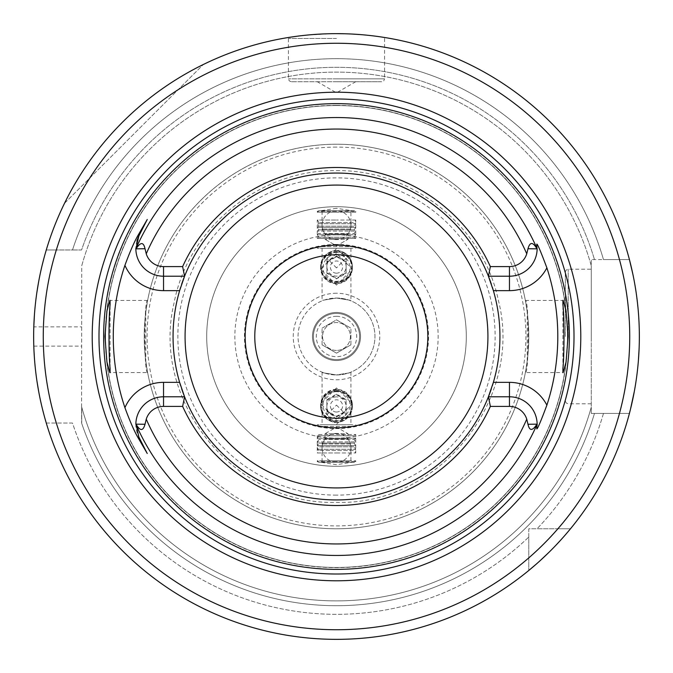 <?xml version="1.0" encoding="UTF-8"?>
<svg xmlns="http://www.w3.org/2000/svg" width="673" height="673" viewBox="0 0 673 673"><rect width="100%" height="100%" fill="white"/><g stroke="black" fill="none" stroke-linecap="round" stroke-linejoin="round"><path stroke-width="0.5" stroke-dasharray="3.37 2.52" d="M322.081 344.828L322.081 328.172L322.081 344.828L336.5 353.148L322.081 344.828M336.5 350.44A13.94 13.94 0 0 1 322.56 336.5A13.94 13.94 0 0 1 336.5 322.56A13.94 13.94 0 0 1 350.44 336.5A13.94 13.94 0 0 1 336.5 350.44A13.94 13.94 0 0 1 322.56 336.5A13.94 13.94 0 0 1 336.5 322.56A13.94 13.94 0 0 1 350.44 336.5A13.94 13.94 0 0 1 336.5 350.44M322.081 328.172L336.5 319.852L350.919 328.172L336.5 319.852L322.081 328.172M336.5 313.425A23.075 23.075 0 0 0 313.425 336.5A23.075 23.075 0 0 0 336.5 359.575A23.075 23.075 0 0 0 359.575 336.5A23.075 23.075 0 0 0 336.5 313.425A23.075 23.075 0 0 0 313.425 336.5A23.075 23.075 0 0 0 336.5 359.575A23.075 23.075 0 0 0 359.575 336.5A23.075 23.075 0 0 0 336.5 313.425M336.5 360.535A24.035 24.035 0 0 1 312.465 336.5A24.035 24.035 0 0 1 336.5 312.465A24.035 24.035 0 0 0 312.465 336.5A24.035 24.035 0 0 0 336.5 360.535A24.035 24.035 0 0 1 312.465 336.5A24.035 24.035 0 0 1 336.5 312.465A24.035 24.035 0 0 1 360.535 336.5A24.035 24.035 0 0 1 336.5 360.535A24.035 24.035 0 0 1 312.465 336.5A24.035 24.035 0 0 1 336.5 312.465A24.035 24.035 0 0 1 360.535 336.5A24.035 24.035 0 0 1 336.5 360.535A24.035 24.035 0 0 0 360.535 336.5A24.035 24.035 0 0 0 336.5 312.465A24.035 24.035 0 0 1 360.535 336.5A24.035 24.035 0 0 1 336.5 360.535M336.5 298.046A38.454 38.454 0 0 1 374.954 336.5A38.454 38.454 0 0 1 336.5 374.954C355.058 371.95 355.058 371.95 336.5 374.954C355.058 371.95 355.058 371.95 336.5 374.954C317.942 371.942 317.942 371.942 336.5 374.954C317.942 371.942 317.942 371.942 336.5 374.954A38.454 38.454 0 0 1 298.046 336.5A38.454 38.454 0 0 1 336.5 298.046A38.454 38.454 0 0 1 374.954 336.5A38.454 38.454 0 0 1 336.5 374.954A38.454 38.454 0 0 1 298.046 336.5A38.454 38.454 0 0 1 336.5 298.046C355.058 301.058 355.058 301.058 336.5 298.046C355.058 301.058 355.058 301.058 336.5 298.046C317.942 301.05 317.942 301.05 336.5 298.046C317.942 301.05 317.942 301.05 336.5 298.046M336.5 424.722L317.269 424.722L336.5 424.722M336.5 405.096L346.115 414.837L336.5 424.335L326.885 414.837L336.5 405.096M336.5 248.278L317.269 248.278L336.5 248.278M336.5 267.904L326.885 258.163L336.5 248.665L346.115 258.163L336.5 267.904M336.5 256.909A9.615 9.607 180 0 1 346.115 266.516A9.615 9.607 180 0 1 336.5 276.123A9.615 9.607 180 0 1 326.885 266.516A9.615 9.607 180 0 1 336.5 256.909M336.5 293.235A43.265 43.265 0 0 0 293.235 336.5A43.265 43.265 0 0 0 336.5 379.765A43.265 43.265 0 0 0 379.765 336.5A43.265 43.265 0 0 0 336.5 293.235M336.5 285.074L320.634 269.2L336.5 253.326L352.366 269.2L336.5 285.074M336.5 387.926L320.634 403.8L336.5 419.674L352.366 403.8L336.5 387.926M336.5 206.704A129.796 129.796 0 0 0 206.704 336.5A129.796 129.796 0 0 0 336.5 466.296A129.796 129.796 0 0 0 466.296 336.5A129.796 129.796 0 0 0 336.5 206.704A129.796 129.796 0 0 0 206.704 336.5A129.796 129.796 0 0 0 336.5 466.296A129.796 129.796 0 0 0 466.296 336.5A129.796 129.796 0 0 0 336.5 206.704A129.796 129.796 0 0 1 466.296 336.5A129.796 129.796 0 0 1 336.5 466.296A129.796 129.796 0 0 1 206.704 336.5A129.796 129.796 0 0 1 336.5 206.704M336.5 208.31L317.269 211.288L355.731 211.288L336.5 208.31M336.5 461.661L317.269 461.712L336.5 464.69L355.731 461.712L336.5 461.661M318.716 462.216L354.284 462.216L318.716 462.216L317.269 460.769L336.5 460.769L317.269 460.769L317.269 461.712M336.5 460.769L355.731 460.769L336.5 460.769M354.284 462.216L355.731 460.769L355.731 461.712M619.471 413.415L591.281 413.415L591.281 265.852A264.396 264.396 0 0 0 81.719 265.852L81.584 423.031L81.719 265.852A264.396 264.396 0 0 1 591.281 265.852L591.281 259.585L594.478 259.585L591.281 259.585L591.281 413.415L594.478 413.415L591.281 413.415L591.281 407.148A264.396 264.396 0 0 1 81.719 407.148L81.719 423.031L81.719 407.148A264.396 264.396 0 0 0 591.281 407.148L591.281 413.415L629.423 413.415L594.478 413.415A269.2 269.2 0 0 1 81.584 423.031A269.2 269.2 0 0 0 594.478 413.415L603.471 413.415A277.831 277.831 0 0 1 537.037 528.785L570.477 528.785A302.85 302.85 0 0 0 629.423 413.415L603.471 413.415A277.831 277.831 0 0 1 537.037 528.785L528.785 528.785L528.785 570.477A302.85 302.85 0 0 1 46.277 423.031A302.85 302.85 0 0 0 528.785 570.477A302.85 302.85 0 0 1 46.277 423.031L72.491 423.031A277.831 277.831 0 0 0 528.785 537.037L528.785 570.477L528.785 528.785L557.892 528.785A293.235 293.235 0 0 0 619.471 413.415L629.423 413.415A302.85 302.85 0 0 1 570.477 528.785L557.892 528.785M619.471 259.585L591.281 259.585L619.471 259.585A293.235 293.235 0 0 0 56.322 249.969L46.277 249.969A302.85 302.85 0 0 1 629.423 259.585A302.85 302.85 0 0 0 46.277 249.969L81.584 249.969A269.2 269.2 0 0 1 594.478 259.585A269.2 269.2 0 0 0 81.584 249.969L72.491 249.969A277.831 277.831 0 0 1 603.471 259.585L629.423 259.585A302.85 302.85 0 0 0 46.277 249.969L72.491 249.969A277.831 277.831 0 0 1 603.471 259.585L629.423 259.585M56.322 249.969L46.277 249.969M570.477 528.785L537.037 528.785L570.477 528.785A302.85 302.85 0 0 0 629.423 413.415M46.277 423.031L72.491 423.031A277.831 277.831 0 0 0 528.785 537.037L528.785 570.477M45.2 253.662L43.93 258.255M42.332 264.506L41.398 268.434M40.506 272.405L38.655 281.684M36.939 291.981L35.644 301.832M35.484 303.187L34.416 314.989M34.012 351.247L33.801 346.115A302.85 302.85 0 0 1 33.801 326.885L81.719 326.885M34.416 358.011L35.484 369.814M35.644 371.168L36.939 381.019M38.655 391.316L40.506 400.595M41.398 404.566L42.332 408.494M43.93 414.745L45.2 419.338M328.407 33.759L320.811 34.054M313.736 34.508L307.309 35.063M307.208 35.072L296.263 36.334M293.664 36.695L292.309 36.889M292.326 36.889L293.857 36.67M296.288 36.334L301.142 35.719M301.344 35.694L307.25 35.063M307.46 35.046L331.209 33.692M64.507 203.313A302.85 302.85 0 0 1 203.313 64.507A302.85 302.85 0 0 0 64.507 203.313L203.313 64.507L64.507 203.313M336.5 38.454L288.431 38.454L336.5 38.454M359.256 34.508L365.658 35.055M380.674 36.889L385.402 37.621L384.569 38.454L384.569 78.834L336.5 78.834L384.569 78.834L383.745 80.861L381.684 81.719L336.5 81.719L381.684 81.719M365.607 35.055L359.214 34.5M536.802 563.654L540.032 560.76M548.975 552.306L556.024 545.13M561.45 539.266L565.505 534.673M568.29 531.409L568.803 530.804M634.336 391.358L635.245 386.201M635.876 382.256L636.952 374.533M637.272 371.917L638.383 360.661M639.098 348.908L639.35 336.921M639.35 335.364L639.173 326.262M639.131 324.924L638.475 313.458M638.45 313.147L635.977 291.426M635.043 285.596L632.889 274.29M591.281 336.5L591.281 269.2L591.281 336.5M565.32 336.5L565.32 272.085L565.32 336.5M336.5 105.56A230.94 230.94 0 0 1 567.44 336.5A230.94 230.94 0 0 1 336.5 567.44A230.94 230.94 0 0 1 105.56 336.5A230.94 230.94 0 0 1 336.5 105.56A230.94 230.94 0 0 1 567.44 336.5A230.94 230.94 0 0 1 336.5 567.44A230.94 230.94 0 0 1 105.56 336.5A230.94 230.94 0 0 1 336.5 105.56A230.94 230.94 0 0 0 105.56 336.5A230.94 230.94 0 0 0 336.5 567.44A230.94 230.94 0 0 0 567.44 336.5A230.94 230.94 0 0 0 336.5 105.56M562.914 368.316L562.914 304.684L562.914 368.316M525.377 372.556L527.22 360.964L527.22 312.036L525.377 300.444C529.079 298.164 529.096 374.684 525.377 372.556L562.914 372.556L562.914 372.051L563.108 372.749M525.377 300.444L562.914 300.444L562.914 300.949L563.108 300.251M147.623 372.556C143.904 374.735 143.921 298.173 147.623 300.444L145.78 312.036A192.285 192.285 0 0 1 527.22 312.036A192.285 192.285 0 0 0 336.5 144.215A192.285 192.285 0 0 0 144.215 336.5A192.285 192.285 0 0 0 336.5 528.785A192.285 192.285 0 0 0 527.22 360.964A192.285 192.285 0 0 1 145.78 360.964L147.623 372.556L110.086 372.556L110.086 372.051L109.892 372.749M135.853 248.842A27.686 27.686 0 0 0 163.539 276.216L184.579 276.216A163.446 163.446 0 0 1 488.421 276.216L509.461 276.216A27.686 27.686 0 0 0 536.793 244.097M491.374 284.275A163.446 163.446 0 0 1 492.392 287.396M493.376 290.643A163.446 163.446 0 0 1 493.376 382.357M492.392 385.604A163.446 163.446 0 0 1 491.374 388.725M537.147 424.158A27.686 27.686 0 0 0 509.461 396.784L488.421 396.784A163.446 163.446 0 0 1 184.579 396.784L163.539 396.784A27.686 27.686 0 0 0 138.857 437.021M145.78 312.036L145.78 360.964M181.626 284.275A163.446 163.446 0 0 0 180.608 287.396M179.624 290.643A163.446 163.446 0 0 0 179.624 382.357M180.608 385.604A163.446 163.446 0 0 0 181.626 388.725M110.086 368.316L110.086 304.684L110.086 368.316M147.623 300.444L110.086 300.444L110.086 300.949L109.892 300.251M336.5 144.215A192.285 192.285 0 0 1 528.785 336.5A192.285 192.285 0 0 1 336.5 528.785A192.285 192.285 0 0 0 528.785 336.5A192.285 192.285 0 0 0 336.5 144.215A192.285 192.285 0 0 0 144.215 336.5A192.285 192.285 0 0 0 336.5 528.785M336.5 173.054A163.446 163.446 0 0 1 499.946 336.5A163.446 163.446 0 0 1 336.5 499.946A163.446 163.446 0 0 1 173.054 336.5A163.446 163.446 0 0 1 336.5 173.054A163.446 163.446 0 0 0 173.054 336.5A163.446 163.446 0 0 0 336.5 499.946A163.446 163.446 0 0 0 499.946 336.5A163.446 163.446 0 0 0 336.5 173.054M147.244 219.491L138.857 235.979A27.686 27.686 0 0 0 138.545 236.618M138.259 237.241A27.686 27.686 0 0 0 138.007 237.821M137.788 238.36A27.686 27.686 0 0 0 137.595 238.865M137.242 239.866A27.686 27.686 0 0 0 137.099 240.311M136.956 240.791A27.686 27.686 0 0 0 135.853 248.194M536.793 428.903A27.686 27.686 0 0 0 536.919 428.045M536.961 427.7A27.686 27.686 0 0 0 537.071 426.514M537.088 426.32A27.686 27.686 0 0 0 537.138 425.336M336.5 254.781A81.719 81.719 0 0 1 418.219 336.5A81.719 81.719 0 0 1 336.5 418.219A81.719 81.719 0 0 1 254.781 336.5A81.719 81.719 0 0 1 336.5 254.781M336.5 245.165A91.335 91.335 0 0 0 245.165 336.5A91.335 91.335 0 0 0 336.5 427.835A91.335 91.335 0 0 0 427.835 336.5A91.335 91.335 0 0 0 336.5 245.165A91.335 91.335 0 0 0 245.165 336.5A91.335 91.335 0 0 0 336.5 427.835A91.335 91.335 0 0 0 427.835 336.5A91.335 91.335 0 0 0 336.5 245.165M336.5 81.719L291.316 81.719L336.5 81.719M355.731 211.288L355.731 212.231L336.5 212.231L355.731 212.231L354.284 210.784L318.716 210.784L354.284 210.784M318.716 210.784L317.269 212.231L336.5 212.231L317.269 212.231L317.269 211.288M320.634 210.784L352.366 210.784L320.634 210.784A1.439 1.439 90 0 1 322.081 212.231L322.081 229.056L324.966 234.044L324.966 239.243L336.5 245.906L348.034 239.243L324.966 239.243L348.034 239.243L336.5 245.906L324.966 239.243L336.5 245.906L348.034 239.243L348.034 234.044L324.966 234.044L348.034 234.044L350.919 229.056L322.081 229.056L350.919 229.056L350.919 212.231A1.439 1.439 -90 0 1 352.366 210.784M320.634 462.216L352.366 462.216L320.634 462.216A1.439 1.439 90 0 0 322.081 460.769L322.081 443.944L324.966 438.956L324.966 433.757L336.5 427.094L348.034 433.757L324.966 433.757L348.034 433.757L348.034 438.956L324.966 438.956L348.034 438.956L350.919 443.944L322.081 443.944L350.919 443.944L350.919 460.769A1.439 1.439 -90 0 0 352.366 462.216M336.5 283.695A15.866 15.858 180 0 1 320.634 267.837A15.866 15.858 180 0 1 336.5 251.988A15.866 15.858 180 0 1 352.366 267.837A15.866 15.858 180 0 1 336.5 283.695M336.5 252.484A15.386 15.37 -0 0 0 321.114 267.854A15.386 15.37 -0 0 0 336.5 283.232A15.386 15.37 -0 0 0 351.886 267.854A15.386 15.37 -0 0 0 336.5 252.484M336.5 254.402A13.46 13.452 -0 0 0 323.04 267.854A13.46 13.452 -0 0 0 336.5 281.306A13.46 13.452 -0 0 0 349.96 267.854A13.46 13.452 -0 0 0 336.5 254.402M326.885 273.322L326.885 262.226L336.5 256.682L346.115 262.226L346.115 273.322L336.5 278.874L326.885 273.322L326.885 261.637L336.5 256.093L346.115 261.637L346.115 272.733L336.5 278.286L326.885 272.733M326.885 262.226L326.885 261.637M336.5 273.188A6.107 6.099 180 0 1 330.393 267.088A6.107 6.099 180 0 1 336.5 260.981A6.107 6.099 180 0 1 342.607 267.088A6.107 6.099 180 0 1 336.5 273.188M336.5 278.874L336.5 278.286M346.115 273.322L346.115 272.733M346.115 262.226L346.115 261.637M336.5 256.682L336.5 256.093M336.5 389.305A15.866 15.858 180 0 0 320.634 405.163A15.866 15.858 180 0 0 336.5 421.012A15.866 15.858 180 0 0 352.366 405.163A15.866 15.858 180 0 0 336.5 389.305M336.5 389.768A15.386 15.37 180 0 0 321.114 405.146A15.386 15.37 180 0 0 336.5 420.516A15.386 15.37 180 0 0 351.886 405.146A15.386 15.37 180 0 0 336.5 389.768M336.5 391.694A13.46 13.452 180 0 0 323.04 405.146A13.46 13.452 180 0 0 336.5 418.598A13.46 13.452 180 0 0 349.96 405.146A13.46 13.452 180 0 0 336.5 391.694M326.885 410.774L326.885 399.678L336.5 394.126L346.115 399.678L346.115 410.774L336.5 416.318L326.885 410.774L326.885 400.267L336.5 394.715L346.115 400.267L346.115 411.363L336.5 416.907L326.885 411.363M326.885 399.678L326.885 400.267M336.5 412.019A6.107 6.099 0 0 1 330.393 405.912A6.107 6.099 0 0 1 336.5 399.812A6.107 6.099 0 0 1 342.607 405.912A6.107 6.099 0 0 1 336.5 412.019M336.5 416.318L336.5 416.907M346.115 410.774L346.115 411.363M346.115 399.678L346.115 400.267M336.5 394.126L336.5 394.715M336.5 396.877A9.615 9.607 180 0 0 326.885 406.484A9.615 9.607 180 0 0 336.5 416.091A9.615 9.607 180 0 0 346.115 406.484A9.615 9.607 180 0 0 336.5 396.877M336.5 316.31A20.19 20.19 0 0 1 356.69 336.5A20.19 20.19 0 0 1 336.5 356.69A20.19 20.19 0 0 1 316.31 336.5A20.19 20.19 0 0 1 336.5 316.31M350.919 344.828L350.919 328.172L350.919 344.828L336.5 353.148L350.919 344.828M317.269 248.278L317.269 246.612L355.731 246.612L317.269 246.612L320.155 248.278L352.845 248.278L320.155 248.278M355.731 248.278L355.731 246.612L352.845 248.278M353.998 233.565L355.731 234.776L317.269 234.776L319.002 237.249L317.269 238.461L336.5 238.461L317.269 238.461L317.269 220.046L336.5 220.046L317.269 220.046L319.002 222.511L317.269 223.722L319.002 226.195L317.269 227.407L319.002 229.88L317.269 231.091L319.002 233.565L317.269 234.776L355.731 234.776L353.998 237.249L319.002 237.249L353.998 237.249L355.731 238.461L336.5 238.461L355.731 238.461L355.731 220.046L353.998 222.511L319.002 222.511L353.998 222.511L355.731 223.722L317.269 223.722L355.731 223.722L353.998 226.195L319.002 226.195L353.998 226.195L355.731 227.407L317.269 227.407L355.731 227.407L353.998 229.88L319.002 229.88L353.998 229.88L355.731 231.091L317.269 231.091L355.731 231.091L353.998 233.565L319.002 233.565L353.998 233.565M355.731 220.046L336.5 220.046L355.731 220.046M336.5 251.138A15.386 15.37 180 0 1 351.886 266.516A15.386 15.37 180 0 1 336.5 281.886A15.386 15.37 180 0 1 321.114 266.516A15.386 15.37 180 0 1 336.5 251.138M336.5 250.676A15.866 15.858 180 0 1 352.366 266.533A15.866 15.858 180 0 1 336.5 282.382A15.866 15.858 -0 0 0 352.366 266.516A15.866 15.858 -0 0 0 336.5 250.659A15.866 15.858 180 0 0 320.634 266.516L320.634 266.533A15.866 15.858 180 0 1 336.5 250.676M320.634 266.533A15.866 15.858 180 0 0 336.5 282.382A15.866 15.858 180 0 1 320.634 266.516M355.731 424.722L355.731 426.388L317.269 426.388L355.731 426.388L352.845 424.722L320.155 424.722L352.845 424.722M317.269 424.722L317.269 426.388L320.155 424.722M353.998 439.435L355.731 438.224L317.269 438.224L319.002 435.751L317.269 434.539L355.731 434.539L317.269 434.539L317.269 452.954L336.5 452.954L317.269 452.954L319.002 450.489L317.269 449.278L319.002 446.805L317.269 445.593L319.002 443.12L317.269 441.909L319.002 439.435L317.269 438.224L355.731 438.224L353.998 435.751L319.002 435.751L353.998 435.751L355.731 434.539L355.731 452.954L353.998 450.489L319.002 450.489L353.998 450.489L355.731 449.278L317.269 449.278L355.731 449.278L353.998 446.805L319.002 446.805L353.998 446.805L355.731 445.593L317.269 445.593L355.731 445.593L353.998 443.12L319.002 443.12L353.998 443.12L355.731 441.909L317.269 441.909L355.731 441.909L353.998 439.435L319.002 439.435L353.998 439.435M336.5 452.954L355.731 452.954L336.5 452.954M336.5 390.634A15.866 15.858 0 0 1 352.366 406.484A15.866 15.858 0 0 1 336.5 422.341A15.866 15.858 180 0 1 320.634 406.484A15.866 15.858 180 0 1 336.5 390.634A15.866 15.858 180 0 0 320.634 406.467A15.866 15.858 180 0 0 336.5 422.324A15.866 15.858 180 0 0 352.366 406.467A15.866 15.858 180 0 0 336.5 390.618M336.5 391.114A15.386 15.37 0 0 1 351.886 406.484A15.386 15.37 0 0 1 336.5 421.862A15.386 15.37 0 0 1 321.114 406.484A15.386 15.37 0 0 1 336.5 391.114M336.5 239.613A14.419 14.419 0 0 1 322.081 225.186A14.419 14.419 0 0 1 336.5 210.767A14.419 14.419 0 0 1 350.919 225.186A14.419 14.419 0 0 1 336.5 239.613M336.5 433.387A14.419 14.419 0 0 0 322.081 447.814A14.419 14.419 0 0 0 336.5 462.233A14.419 14.419 0 0 0 350.919 447.814A14.419 14.419 0 0 0 336.5 433.387M336.5 244.434A92.066 92.066 0 0 0 244.434 336.5A92.066 92.066 0 0 0 336.5 428.566A92.066 92.066 0 0 0 428.566 336.5A92.066 92.066 0 0 0 336.5 244.434M336.5 234.852A101.648 101.648 0 0 0 234.852 336.5A101.648 101.648 0 0 0 336.5 438.148A101.648 101.648 0 0 0 438.148 336.5A101.648 101.648 0 0 0 336.5 234.852M336.5 495.135A158.635 158.635 0 0 1 177.865 336.5A158.635 158.635 0 0 1 336.5 177.865A158.635 158.635 0 0 1 495.135 336.5A158.635 158.635 0 0 1 336.5 495.135M528.785 557.892A293.235 293.235 0 0 1 56.322 423.031M33.801 346.115L81.719 346.115M591.281 265.852A264.396 264.396 0 0 0 81.719 265.852M81.719 407.148A264.396 264.396 0 0 0 591.281 407.148M568.205 336.5L568.205 269.2L568.205 336.5M336.5 105.367A231.133 231.133 0 0 1 567.633 336.5A231.133 231.133 0 0 1 336.5 567.633A231.133 231.133 0 0 1 105.367 336.5A231.133 231.133 0 0 1 336.5 105.367M336.5 147.101A189.399 189.399 0 0 0 147.101 336.5A189.399 189.399 0 0 0 336.5 525.899A189.399 189.399 0 0 0 525.899 336.5A189.399 189.399 0 0 0 336.5 147.101M336.5 78.834L288.431 78.834L336.5 78.834M322.081 212.231L350.919 212.231L322.081 212.231M322.081 460.769L350.919 460.769L322.081 460.769M350.919 372.152L350.919 424.722M322.081 372.152L322.081 424.722M322.081 248.278L322.081 300.848M350.919 248.278L350.919 300.848M346.115 258.163L346.115 266.516M326.885 258.163L326.885 266.516M291.316 81.719L289.255 80.861L288.431 78.834L288.431 38.454L287.598 37.621M565.32 272.085L566.178 270.033L568.205 269.2L591.281 269.2M591.281 403.8L568.205 403.8L566.178 402.967L565.32 400.915M336.5 170.656C412.044 169.31 483.189 226.305 498.357 300.318C524.107 399.4 438.821 505.869 336.5 502.344C235.188 505.776 150.197 401.377 174.097 302.867C188.23 227.71 260.039 169.251 336.5 170.656M355.731 81.719L336.5 92.824L317.269 81.719M320.634 267.837L320.634 269.2M352.366 267.837L352.366 269.2M320.634 403.8L320.634 405.163M352.366 403.8L352.366 405.163M326.885 406.484L326.885 414.837M346.115 406.484L346.115 414.837"/><path stroke-width="1.01" d="M46.277 249.969L45.2 253.662M43.93 258.255L42.332 264.506M41.398 268.434L40.506 272.405M38.655 281.684L36.939 291.981M35.644 301.832L35.484 303.187M34.416 314.989L33.801 326.885M34.012 351.247L34.416 358.011M35.484 369.814L35.644 371.168M36.939 381.019L38.655 391.316M40.506 400.595L41.398 404.566M42.332 408.494L43.93 414.745M45.2 419.338L46.277 423.031M331.209 33.692L328.407 33.759M320.811 34.054L313.736 34.508M296.263 36.334L293.664 36.695M292.309 36.889L288.078 37.545L292.326 36.889M293.857 36.67L296.288 36.334M336.5 33.65L344.584 33.759L336.5 33.65A302.85 302.85 0 0 0 33.65 336.5A302.85 302.85 0 0 0 336.5 639.35A302.85 302.85 0 0 0 639.35 336.5A302.85 302.85 0 0 0 336.5 33.65A302.85 302.85 0 0 0 33.65 336.5A302.85 302.85 0 0 0 336.5 639.35A302.85 302.85 0 0 0 639.35 336.5A302.85 302.85 0 0 0 336.5 33.65M352.189 34.054L359.256 34.508M385.402 37.621L380.674 36.889M359.214 34.5L352.147 34.054M528.785 570.477L536.802 563.654M540.032 560.76L548.975 552.306M556.024 545.13L561.45 539.266M565.505 534.673L568.29 531.409M568.803 530.804L569.838 529.567M569.93 529.441L570.477 528.785M629.423 413.415L629.659 412.499M629.709 412.322L630.365 409.714M630.382 409.664L634.336 391.358M635.245 386.201L635.876 382.256M636.952 374.533L637.272 371.917M638.383 360.661L639.098 348.908M639.35 336.921L639.35 335.364M639.173 326.262L639.131 324.924M635.977 291.426L635.043 285.596M632.889 274.29L629.423 259.585M336.5 92.209A244.291 244.291 0 0 0 92.209 336.5A244.291 244.291 0 0 0 336.5 580.791A244.291 244.291 0 0 0 580.791 336.5A244.291 244.291 0 0 0 336.5 92.209M336.5 103.642A232.858 232.858 0 0 0 103.642 336.5A232.858 232.858 0 0 0 336.5 569.358A232.858 232.858 0 0 0 569.358 336.5A232.858 232.858 0 0 0 336.5 103.642M537.138 249.195A27.686 27.686 0 0 1 509.461 276.216L488.421 276.216A163.446 163.446 0 0 0 184.579 276.216L163.539 276.216A27.686 27.686 0 0 1 135.862 249.195L136.055 248.842C140.539 241.893 143.526 241.859 145.015 248.741L146.251 253.814A18.078 18.078 0 0 0 163.539 266.601L182.635 266.601A168.99 168.99 0 0 1 490.365 266.601L509.461 266.601A18.078 18.078 0 0 0 526.749 253.814L527.985 248.741C529.912 241.733 532.898 241.767 536.945 248.842L536.793 244.097C537.55 243.988 540.907 251.895 546.88 267.846A221.299 221.299 0 0 1 546.88 405.154C540.907 421.105 537.542 429.012 536.793 428.903L536.945 424.158C532.461 431.107 529.474 431.141 527.985 424.259L526.749 419.186A18.078 18.078 0 0 0 509.461 406.399L509.461 396.784A27.686 27.686 0 0 1 537.138 423.805M562.914 372.051L562.914 368.316C564.353 355.967 564.353 317.05 562.914 304.684L563.108 300.251L566.06 310.951L568.054 336.5L566.06 362.049L563.108 372.749L562.914 368.316M562.914 304.684L562.914 300.949M492.392 287.396A163.446 163.446 0 0 1 493.376 290.643L488.421 276.216A163.446 163.446 0 0 1 491.374 284.275M546.88 267.846A42.113 42.113 0 0 1 509.461 290.643L493.376 290.643A163.446 163.446 0 0 1 492.392 385.604M491.374 388.725A163.446 163.446 0 0 1 488.421 396.784L493.376 382.357L509.461 382.357L509.461 396.784L488.421 396.784L490.365 406.399L509.461 406.399M182.635 266.601L184.579 276.216A163.446 163.446 0 0 0 181.626 284.275M180.608 287.396A163.446 163.446 0 0 0 180.608 385.604M181.626 388.725A163.446 163.446 0 0 0 488.421 396.784M110.086 372.051L110.086 368.316L109.892 372.749L106.94 362.049L104.946 336.5L106.94 310.951L109.892 300.251L110.086 304.684L110.086 300.949M135.862 423.805A27.686 27.686 0 0 1 163.539 396.784L163.539 382.357L179.624 382.357L184.579 396.784L182.635 406.399L163.539 406.399A18.078 18.078 0 0 0 146.251 419.186L145.015 424.259C143.088 431.267 140.102 431.233 136.055 424.158L138.857 437.021L147.244 453.509L138.857 437.021L137.931 437.492C134.087 430.804 129.754 420.869 124.926 407.678A223.226 223.226 0 0 1 124.926 265.322C129.78 252.081 134.112 242.145 137.931 235.508L147.244 219.491L138.857 235.979L135.862 249.195M184.579 276.216L179.624 290.643L163.539 290.643L163.539 266.601M163.539 406.399L163.539 396.784L184.579 396.784M138.545 236.618A27.686 27.686 0 0 0 138.259 237.241M138.007 237.821A27.686 27.686 0 0 0 137.788 238.36M137.401 239.395A27.686 27.686 0 0 0 137.242 239.866M137.099 240.311A27.686 27.686 0 0 0 136.956 240.791M135.853 248.194A27.686 27.686 0 0 0 135.853 248.842A218.961 218.961 0 0 1 537.147 248.842M147.244 453.509L137.931 437.492M110.086 304.684C108.647 317.05 108.647 355.967 110.086 368.316M490.365 406.399A168.99 168.99 0 0 1 182.635 406.399M488.421 276.216L490.365 266.601M537.138 425.336A27.686 27.686 0 0 0 537.147 424.158A218.961 218.961 0 0 1 135.853 424.158M336.5 245.165A91.335 91.335 0 0 0 245.165 336.5A91.335 91.335 0 0 0 336.5 427.835A91.335 91.335 0 0 0 427.835 336.5A91.335 91.335 0 0 0 336.5 245.165M336.5 254.781A81.719 81.719 0 0 0 254.781 336.5A81.719 81.719 0 0 0 336.5 418.219A81.719 81.719 0 0 0 418.219 336.5A81.719 81.719 0 0 0 336.5 254.781M336.5 629.735A293.235 293.235 0 0 0 629.735 336.5A293.235 293.235 0 0 0 336.5 43.265A293.235 293.235 0 0 0 43.265 336.5A293.235 293.235 0 0 0 336.5 629.735M336.5 98.99A237.51 237.51 0 0 0 98.99 336.5A237.51 237.51 0 0 0 336.5 574.01A237.51 237.51 0 0 0 574.01 336.5A237.51 237.51 0 0 0 336.5 98.99M163.539 382.357A42.113 42.113 0 0 0 124.926 407.678M124.926 265.322A42.113 42.113 0 0 0 163.539 290.643M137.931 235.508L138.857 235.979M145.015 424.259L136.055 424.158M526.749 253.814A207.435 207.435 0 0 0 146.251 253.814M146.251 419.186A207.435 207.435 0 0 0 526.749 419.186M509.461 266.601L509.461 290.643M527.985 248.741L536.945 248.842M145.015 248.741L136.055 248.842M546.88 405.154A42.113 42.113 0 0 0 509.461 382.357M527.985 424.259L536.945 424.158M336.5 185.075A151.425 151.425 0 0 1 487.925 336.5A151.425 151.425 0 0 1 336.5 487.925A151.425 151.425 0 0 1 185.075 336.5A151.425 151.425 0 0 1 336.5 185.075"/></g></svg>
